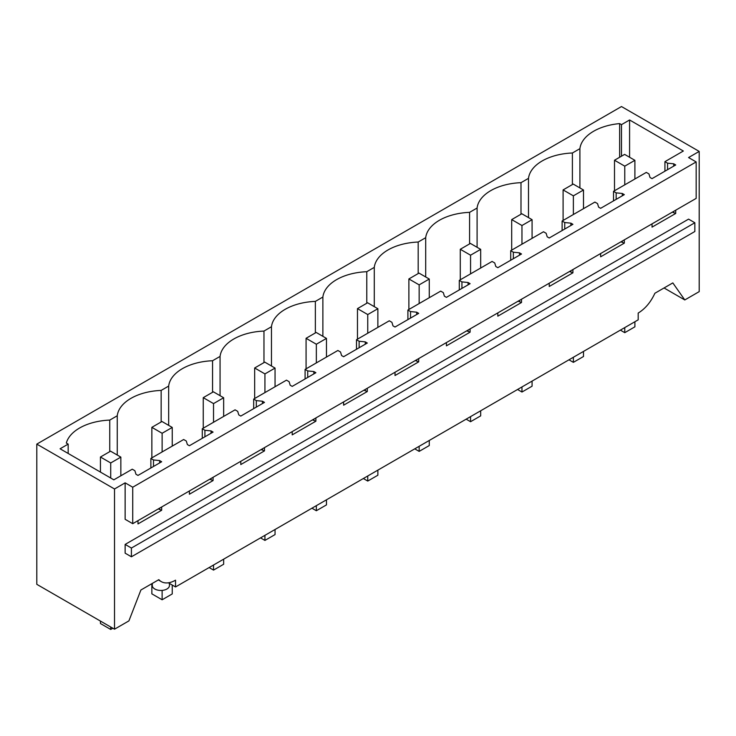 <?xml version="1.0" encoding="UTF-8"?>
<svg xmlns="http://www.w3.org/2000/svg" width="736" height="736" viewBox="0 0 736 736"><rect width="100%" height="100%" fill="white"/><g stroke="black" fill="none" stroke-linecap="round" stroke-linejoin="round"><path stroke-width="1.1" d="M114.512 488.98L36.8 444.112L36.8 584.329L114.512 629.197L114.512 488.98L125.138 482.844L132.728 487.223L132.728 523.682L125.138 519.303L125.138 482.844M36.8 444.112L621.488 106.545L699.2 151.414L688.574 157.55L696.164 161.929L132.728 487.223M621.488 156.207L621.488 124.651L629.584 119.977L683.339 151.018L664.93 161.653L667.561 163.171L673.698 163.797L675.722 164.965L652.041 178.636L650.017 177.468L648.94 173.926L646.309 172.399L613.52 191.332L616.152 192.85L622.297 193.476L624.321 194.644L600.64 208.316L598.616 207.147L597.531 203.605L594.9 202.078L562.12 221.012L564.742 222.53L570.888 223.155L572.912 224.324L549.231 237.995L547.207 236.826L546.13 233.275L543.499 231.757L510.71 250.691L513.342 252.209L519.487 252.834L521.511 254.003L497.83 267.674L495.806 266.506L494.721 262.954L492.09 261.436L459.301 280.37L461.932 281.888L468.078 282.514L470.102 283.682L446.421 297.353L444.397 296.185L443.32 292.634L440.689 291.116L407.9 310.049L410.532 311.567L416.677 312.193L418.701 313.361L395.02 327.032L392.996 325.864L391.911 322.313L389.28 320.795L356.491 339.728L359.122 341.246L365.268 341.872L367.292 343.04L343.611 356.712L341.587 355.543L340.51 351.992L337.879 350.474L305.09 369.408L307.722 370.926L313.858 371.551L315.882 372.72L292.21 386.391L290.186 385.222L289.101 381.671L286.47 380.153L253.681 399.087L256.312 400.605L262.458 401.23L264.482 402.399L240.801 416.07L238.777 414.902L237.691 411.35L235.069 409.832L202.28 428.757L204.912 430.284L211.048 430.91L213.072 432.078L189.4 445.74L187.376 444.572L186.291 441.03L183.66 439.512L150.871 458.436L153.502 459.954L159.648 460.58L161.672 461.748L137.991 475.419L135.967 474.251L134.881 470.709L132.25 469.191L113.841 479.826L60.076 448.785L68.172 444.112L68.172 453.459M621.488 124.651L619.638 123.593A47.224 27.269 0 0 0 579.904 148.663L572.396 152.996A47.224 27.269 0 0 0 528.503 178.342L520.996 182.675A47.224 27.269 0 0 0 477.094 208.021L469.586 212.354A47.224 27.269 0 0 0 425.693 237.7L418.186 242.034A47.224 27.269 0 0 0 374.284 267.38L366.776 271.713A47.224 27.269 0 0 0 322.874 297.05L315.367 301.392A47.224 27.269 0 0 0 271.474 326.729L263.966 331.071A47.224 27.269 0 0 0 220.064 356.408L212.557 360.741A47.224 27.269 0 0 0 168.664 386.087L161.156 390.42A47.224 27.269 0 0 0 117.254 415.766L109.747 420.1A47.224 27.269 0 0 0 66.323 443.044L68.172 444.112M114.512 629.197L128.92 620.88L140.898 590.005L158.838 579.655A28.621 16.523 -60 0 0 161.221 581.596A28.621 16.523 -60 0 0 175.536 580.18L175.536 586.951L168.342 582.802M699.2 151.414L699.2 291.631L684.793 299.948L672.824 282.909L654.884 293.259C650.762 302.202 645.196 308.798 638.186 313.067L638.186 319.847L175.536 586.951M675.722 210.183L675.722 213.458L672.327 212.152M652.041 223.854L652.041 227.13L675.722 213.458M624.321 239.862L624.321 243.138L620.917 241.831M600.64 253.534L600.64 256.809L624.321 243.138M572.912 269.542L572.912 272.817L569.517 271.51M549.231 283.213L549.231 286.488L572.912 272.817M521.511 299.221L521.511 302.496L518.107 301.18M497.83 312.892L497.83 316.167L521.511 302.496M470.102 328.9L470.102 332.175L466.698 330.86M446.421 342.571L446.421 345.846L470.102 332.175M418.701 358.579L418.701 361.854L415.297 360.539M395.02 372.25L395.02 375.526L418.701 361.854M367.292 388.258L367.292 391.534L363.888 390.218M343.611 401.93L343.611 405.196L367.292 391.534M315.882 417.938L315.882 421.204L312.487 419.897M292.21 431.609L292.21 434.875L315.882 421.204M264.482 447.617L264.482 450.883L261.078 449.576M240.801 461.288L240.801 464.554L264.482 450.883M213.072 477.296L213.072 480.562L209.677 479.256M189.4 490.967L189.4 494.233L213.072 480.562M161.672 506.975L161.672 510.241L158.268 508.935M137.991 520.646L137.991 523.912L161.672 510.241M125.138 553.168L125.138 544.419L131.413 548.044L131.413 556.793L125.138 553.168M131.413 548.044L694.848 222.75L688.574 219.126L125.138 544.419M696.164 161.929L696.164 198.389L132.728 523.682M109.747 451.646L109.747 420.1M117.254 455.041L117.254 415.766M161.156 421.976L161.156 390.42M168.664 425.362L168.664 386.087M212.557 392.297L212.557 360.741M220.064 395.683L220.064 356.408M263.966 362.618L263.966 331.071M271.474 366.004L271.474 326.729M315.367 332.939L315.367 301.392M322.874 336.324L322.874 297.05M366.776 303.26L366.776 271.713M374.284 306.645L374.284 267.38M418.186 273.58L418.186 242.034M425.693 276.966L425.693 237.7M469.586 243.901L469.586 212.354M477.094 247.287L477.094 208.021M520.996 214.222L520.996 182.675M528.503 217.608L528.503 178.342M572.396 184.543L572.396 152.996M579.904 148.663L579.904 187.928M619.638 157.274L619.638 123.593M667.561 163.171L667.561 169.685M664.93 161.653L664.93 171.203M673.698 163.797L673.698 166.134M673.698 211.352L673.698 212.29M616.152 192.85L616.152 199.364M613.52 191.332L613.52 200.882M622.297 193.476L622.297 195.813M622.297 241.031L622.297 241.969M564.742 222.53L564.742 229.034M562.12 221.012L562.12 230.561M570.888 223.155L570.888 225.492M570.888 270.71L570.888 271.648M513.342 252.209L513.342 258.713M510.71 250.691L510.71 260.231M519.487 252.834L519.487 255.171M519.487 300.389L519.487 301.328M461.932 281.888L461.932 288.392M459.301 280.37L459.301 289.91M468.078 282.514L468.078 284.85M468.078 330.068L468.078 331.007M410.532 311.567L410.532 318.072M407.9 310.049L407.9 319.59M416.677 312.193L416.677 314.53M416.677 359.748L416.677 360.686M359.122 341.246L359.122 347.751M356.491 339.728L356.491 349.269M365.268 341.872L365.268 344.209M365.268 389.427L365.268 390.356M307.722 370.926L307.722 377.43M305.09 369.408L305.09 378.948M313.858 371.551L313.858 373.888M313.858 419.106L313.858 420.035M256.312 400.605L256.312 407.109M253.681 399.087L253.681 408.627M262.458 401.23L262.458 403.567M262.458 448.785L262.458 449.714M204.912 430.284L204.912 436.788M202.28 428.757L202.28 438.306M211.048 430.91L211.048 433.246M211.048 478.464L211.048 479.394M153.502 459.954L153.502 466.468M150.871 458.436L150.871 467.986M159.648 460.58L159.648 462.916M159.648 508.144L159.648 509.073M684.793 299.948L664.056 287.969M694.848 222.75L694.848 231.5L131.413 556.793M169.446 583.436L169.446 585.497A8.584 4.959 180 0 1 166.934 589.002A8.584 4.959 180 0 1 154.79 589.002A8.584 4.959 180 0 1 152.278 585.497L152.278 583.436M629.584 119.977L629.584 157.256M624.772 184.837L624.772 166.161L614.505 160.236L614.505 190.762M620.374 330.133L624.772 332.672L624.772 327.584M634.892 178.995L634.892 160.319L624.772 166.161M624.772 332.672L634.892 326.83L634.892 321.742M614.505 160.236L624.625 154.394L634.892 160.319M573.372 214.516L573.372 195.84L563.095 189.916L563.095 220.441M568.965 359.803L573.372 362.351L573.372 357.264M583.492 208.674L583.492 189.998L573.372 195.84M573.372 362.351L583.492 356.509L583.492 351.422M563.095 189.916L573.215 184.074L583.492 189.998M521.962 244.196L521.962 225.52L511.695 219.595L511.695 250.12M517.564 389.482L521.962 392.03L521.962 386.943M532.082 238.354L532.082 219.678L521.962 225.52M521.962 392.03L532.082 386.188L532.082 381.101M511.695 219.595L521.815 213.753L532.082 219.678M470.562 273.875L470.562 255.199L460.285 249.274L460.285 279.8M466.155 419.161L470.562 421.71L470.562 416.622M480.672 268.033L480.672 249.357L470.562 255.199M470.562 421.71L480.672 415.868L480.672 410.78M460.285 249.274L470.405 243.432L480.672 249.357M419.152 303.554L419.152 284.878L408.885 278.944L408.885 309.479M414.754 448.84L419.152 451.389L419.152 446.301M429.272 297.712L429.272 279.036L419.152 284.878M419.152 451.389L429.272 445.547L429.272 440.459M408.885 278.944L419.005 273.102L429.272 279.036M367.752 333.233L367.752 314.557L357.475 308.623L357.475 339.158M363.345 478.52L367.752 481.059L367.752 475.98M377.862 327.382L377.862 308.715L367.752 314.557M367.752 481.059L377.862 475.217L377.862 470.138M357.475 308.623L367.595 302.781L377.862 308.715M316.342 362.903L316.342 344.236L306.075 338.302L306.075 368.837M311.935 508.199L316.342 510.738L316.342 505.66M326.462 357.061L326.462 338.394L316.342 344.236M316.342 510.738L326.462 504.896L326.462 499.818M306.075 338.302L316.186 332.46L326.462 338.394M264.932 392.582L264.932 373.916L254.665 367.982L254.665 398.516M260.535 537.878L264.932 540.417L264.932 535.339M275.052 386.74L275.052 368.074L264.932 373.916M264.932 540.417L275.052 534.575L275.052 529.497M254.665 367.982L264.785 362.14L275.052 368.074M213.532 422.262L213.532 403.595L203.256 397.661L203.256 428.196M209.125 567.557L213.532 570.096L213.532 565.018M223.652 416.42L223.652 397.753L213.532 403.595M213.532 570.096L223.652 564.254L223.652 559.176M203.256 397.661L213.376 391.819L223.652 397.753M162.122 451.941L162.122 433.274L151.855 427.34L151.855 457.875M162.122 590.392L162.122 599.776L151.855 593.851L151.855 583.685M172.242 446.099L172.242 427.432L162.122 433.274M162.122 599.776L172.242 593.934L172.242 585.056M151.855 427.34L161.975 421.498L172.242 427.432M110.722 478.023L110.722 462.953L100.446 457.019L100.446 472.089M110.722 626.998L110.722 629.455L100.446 623.53L100.446 621.074M120.842 475.778L120.842 457.111L110.722 462.953M110.722 629.455L112.847 628.231M100.446 457.019L110.566 451.177L120.842 457.111M158.35 579.931L161.221 581.596"/></g></svg>
